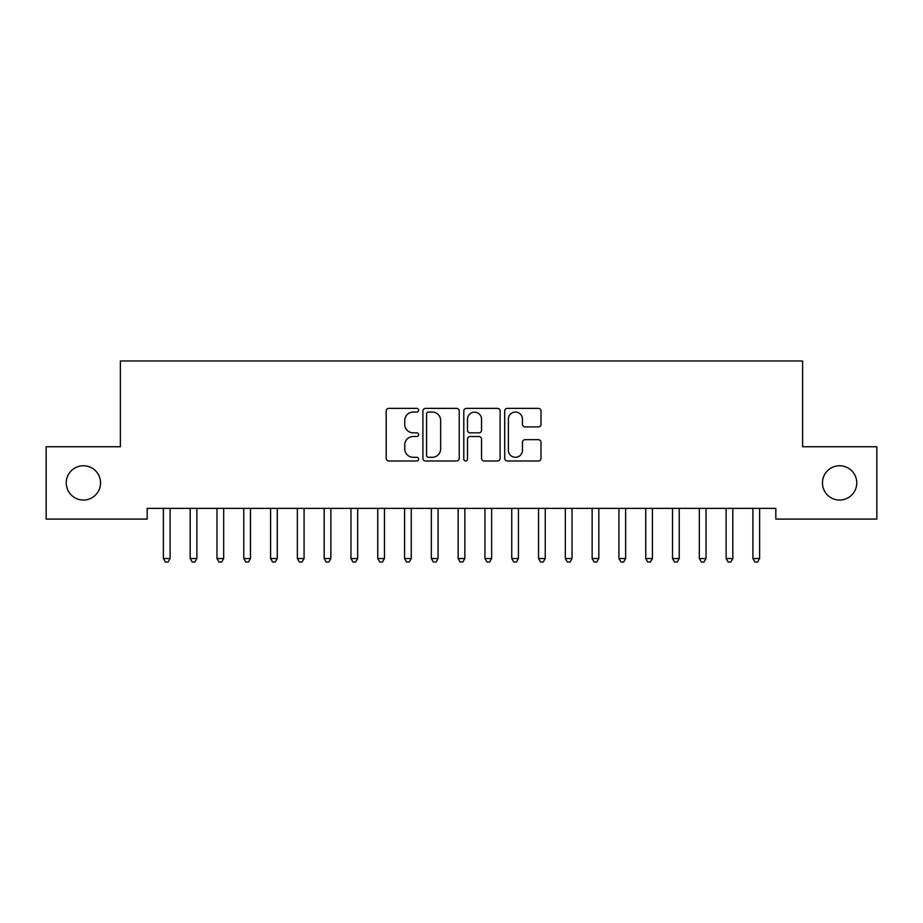 <?xml version="1.0" encoding="UTF-8"?>
<svg xmlns="http://www.w3.org/2000/svg" width="923" height="923" viewBox="0 0 923 923"><rect width="100%" height="100%" fill="white"/><g stroke="black" fill="none" stroke-linecap="round" stroke-linejoin="round"><path stroke-width="1.38" d="M418.627 410.216A1.846 1.846 0 0 0 416.781 408.37L388.837 408.37A2.631 2.631 0 0 0 386.206 411L386.206 458.35A2.631 2.631 0 0 0 388.837 460.981L416.781 460.981A1.846 1.846 0 0 0 418.627 459.135A1.846 1.846 0 0 0 416.781 457.3L413.169 457.3A8.422 8.422 0 0 1 404.747 448.878L404.747 444.932A8.422 8.422 0 0 1 413.169 436.521L416.781 436.521A1.846 1.846 0 0 0 418.627 434.675A1.846 1.846 0 0 0 416.781 432.841L413.169 432.841A8.422 8.422 0 0 1 404.747 424.418L404.747 420.473A8.422 8.422 0 0 1 413.169 412.05L416.781 412.05A1.846 1.846 0 0 0 418.627 410.216M822.451 482.914A17.145 17.145 0 0 0 839.607 500.058A17.145 17.145 0 0 0 856.752 482.914A17.145 17.145 0 0 0 839.607 465.757A17.145 17.145 0 0 0 822.451 482.914M66.248 482.914A17.145 17.145 0 0 0 83.393 500.058A17.145 17.145 0 0 0 100.549 482.914A17.145 17.145 0 0 0 83.393 465.757A17.145 17.145 0 0 0 66.248 482.914M538.374 426.922A2.631 2.631 0 0 0 541.005 424.292L541.005 411A2.631 2.631 0 0 0 538.374 408.37L507.327 408.37A2.631 2.631 0 0 0 504.708 411L504.708 458.35A2.631 2.631 0 0 0 507.327 460.981L538.374 460.981A2.631 2.631 0 0 0 541.005 458.35L541.005 442.302A2.631 2.631 0 0 0 538.374 439.671L525.083 439.671A2.631 2.631 0 0 0 522.453 442.302L522.453 450.262A7.038 7.038 0 0 1 515.426 457.3A7.038 7.038 0 0 1 508.388 450.262L508.388 419.088A7.038 7.038 0 0 1 515.426 412.05A7.038 7.038 0 0 1 522.453 419.088L522.453 424.292A2.631 2.631 0 0 0 525.083 426.922L538.374 426.922M775.828 508.365L147.172 508.365L147.172 519.084L46.15 519.084L46.15 446.732L120.382 446.732L120.382 360.985L802.618 360.985L802.618 446.732L876.85 446.732L876.85 519.084L775.828 519.084L775.828 508.365M459.204 411A2.631 2.631 0 0 0 456.573 408.37L425.526 408.37A2.631 2.631 0 0 0 422.896 411L422.896 458.35A2.631 2.631 0 0 0 425.526 460.981L456.573 460.981A2.631 2.631 0 0 0 459.204 458.35L459.204 411M466.427 408.37L497.474 408.37A2.631 2.631 0 0 1 500.104 411L500.104 458.35A2.631 2.631 0 0 1 497.474 460.981L484.183 460.981A2.631 2.631 0 0 1 481.552 458.35L481.552 439.152A2.631 2.631 0 0 0 478.922 436.521L470.119 436.521A2.631 2.631 0 0 0 467.488 439.152L467.488 459.135A1.846 1.846 0 0 1 465.642 460.981A1.846 1.846 0 0 1 463.796 459.135L463.796 411A2.631 2.631 0 0 1 466.427 408.37M428.422 412.05A1.846 1.846 0 0 0 426.588 413.896L426.588 455.454A1.846 1.846 0 0 0 428.422 457.3L432.241 457.3A8.422 8.422 0 0 0 440.652 448.878L440.652 420.473A8.422 8.422 0 0 0 432.241 412.05L428.422 412.05M481.552 419.227A7.038 7.038 0 0 0 474.514 412.189A7.038 7.038 0 0 0 467.488 419.227L467.488 430.21A2.631 2.631 0 0 0 470.119 432.841L478.922 432.841A2.631 2.631 0 0 0 481.552 430.21L481.552 419.227M163.186 508.758A2.677 2.677 -179.4 0 1 163.383 509.761A2.677 2.677 179.4 0 0 163.186 508.758L163.036 508.365M170.432 508.365L170.282 508.758A2.677 2.677 179.4 0 0 170.086 509.761L170.086 558.53L163.383 558.53L163.383 509.761M170.086 558.53L168.078 562.015L165.39 562.015L163.383 558.53M189.988 508.758A2.677 2.677 -179.4 0 1 190.184 509.761A2.677 2.677 179.4 0 0 189.988 508.758L189.826 508.365M216.79 508.758A2.677 2.677 -179.4 0 1 216.974 509.761A2.677 2.677 179.4 0 0 216.79 508.758L216.628 508.365M197.234 508.365L197.072 508.758A2.677 2.677 179.4 0 0 196.887 509.761L196.887 558.53L190.184 558.53L190.184 509.761M196.887 558.53L194.868 562.015L192.192 562.015L190.184 558.53M224.035 508.365L223.874 508.758A2.677 2.677 179.4 0 0 223.678 509.761L223.678 558.53L216.974 558.53L216.974 509.761M223.678 558.53L221.67 562.015L218.993 562.015L216.974 558.53M243.58 508.758A2.677 2.677 -179.4 0 1 243.776 509.761A2.677 2.677 179.4 0 0 243.58 508.758L243.43 508.365M270.381 508.758A2.677 2.677 -179.4 0 1 270.577 509.761A2.677 2.677 179.4 0 0 270.381 508.758L270.22 508.365M250.825 508.365L250.664 508.758A2.677 2.677 179.4 0 0 250.479 509.761L250.479 558.53L243.776 558.53L243.776 509.761M250.479 558.53L248.46 562.015L245.783 562.015L243.776 558.53M277.627 508.365L277.465 508.758A2.677 2.677 179.4 0 0 277.269 509.761L277.269 558.53L270.577 558.53L270.577 509.761M277.269 558.53L275.262 562.015L272.585 562.015L270.577 558.53M297.171 508.758A2.677 2.677 -179.4 0 1 297.368 509.761A2.677 2.677 179.4 0 0 297.171 508.758L297.021 508.365M304.417 508.365L304.267 508.758A2.677 2.677 179.4 0 0 304.071 509.761L304.071 558.53L297.368 558.53L297.368 509.761M304.071 558.53L302.063 562.015L299.375 562.015L297.368 558.53M323.973 508.758A2.677 2.677 -179.4 0 1 324.169 509.761A2.677 2.677 179.4 0 0 323.973 508.758L323.811 508.365M331.219 508.365L331.057 508.758A2.677 2.677 179.4 0 0 330.861 509.761L330.861 558.53L324.169 558.53L324.169 509.761M330.861 558.53L328.853 562.015L326.177 562.015L324.169 558.53M350.775 508.758A2.677 2.677 -179.4 0 1 350.959 509.761A2.677 2.677 179.4 0 0 350.775 508.758L350.613 508.365M358.02 508.365L357.859 508.758A2.677 2.677 179.4 0 0 357.663 509.761L357.663 558.53L350.959 558.53L350.959 509.761M357.663 558.53L355.655 562.015L352.978 562.015L350.959 558.53M377.565 508.758A2.677 2.677 -179.4 0 1 377.761 509.761A2.677 2.677 179.4 0 0 377.565 508.758L377.403 508.365M384.81 508.365L384.649 508.758A2.677 2.677 179.4 0 0 384.464 509.761L384.464 558.53L377.761 558.53L377.761 509.761M384.464 558.53L382.445 562.015L379.768 562.015L377.761 558.53M404.366 508.758A2.677 2.677 -179.4 0 1 404.562 509.761A2.677 2.677 179.4 0 0 404.366 508.758L404.205 508.365M411.612 508.365L411.45 508.758A2.677 2.677 179.4 0 0 411.254 509.761L411.254 558.53L404.562 558.53L404.562 509.761M411.254 558.53L409.247 562.015L406.57 562.015L404.562 558.53M431.156 508.758A2.677 2.677 -179.4 0 1 431.353 509.761A2.677 2.677 179.4 0 0 431.156 508.758L431.006 508.365M438.402 508.365L438.252 508.758A2.677 2.677 179.4 0 0 438.056 509.761L438.056 558.53L431.353 558.53L431.353 509.761M438.056 558.53L436.048 562.015L433.36 562.015L431.353 558.53M457.958 508.758A2.677 2.677 -179.4 0 1 458.154 509.761A2.677 2.677 179.4 0 0 457.958 508.758L457.796 508.365M465.204 508.365L465.042 508.758A2.677 2.677 179.4 0 0 464.846 509.761L464.846 558.53L458.154 558.53L458.154 509.761M464.846 558.53L462.838 562.015L460.162 562.015L458.154 558.53M484.748 508.758A2.677 2.677 -179.4 0 1 484.944 509.761A2.677 2.677 179.4 0 0 484.748 508.758L484.598 508.365M491.994 508.365L491.844 508.758A2.677 2.677 179.4 0 0 491.647 509.761L491.647 558.53L484.944 558.53L484.944 509.761M491.647 558.53L489.64 562.015L486.952 562.015L484.944 558.53M511.55 508.758A2.677 2.677 -179.4 0 1 511.746 509.761A2.677 2.677 179.4 0 0 511.55 508.758L511.388 508.365M518.795 508.365L518.634 508.758A2.677 2.677 179.4 0 0 518.438 509.761L518.438 558.53L511.746 558.53L511.746 509.761M518.438 558.53L516.43 562.015L513.753 562.015L511.746 558.53M538.351 508.758A2.677 2.677 -179.4 0 1 538.536 509.761A2.677 2.677 179.4 0 0 538.351 508.758L538.19 508.365M545.597 508.365L545.435 508.758A2.677 2.677 179.4 0 0 545.239 509.761L545.239 558.53L538.536 558.53L538.536 509.761M545.239 558.53L543.232 562.015L540.555 562.015L538.536 558.53M565.141 508.758A2.677 2.677 -179.4 0 1 565.337 509.761A2.677 2.677 179.4 0 0 565.141 508.758L564.98 508.365M572.387 508.365L572.225 508.758A2.677 2.677 179.4 0 0 572.041 509.761L572.041 558.53L565.337 558.53L565.337 509.761M572.041 558.53L570.022 562.015L567.345 562.015L565.337 558.53M591.943 508.758A2.677 2.677 -179.4 0 1 592.139 509.761A2.677 2.677 179.4 0 0 591.943 508.758L591.781 508.365M599.189 508.365L599.027 508.758A2.677 2.677 179.4 0 0 598.831 509.761L598.831 558.53L592.139 558.53L592.139 509.761M598.831 558.53L596.823 562.015L594.147 562.015L592.139 558.53M618.733 508.758A2.677 2.677 -179.4 0 1 618.929 509.761A2.677 2.677 179.4 0 0 618.733 508.758L618.583 508.365M625.979 508.365L625.829 508.758A2.677 2.677 179.4 0 0 625.632 509.761L625.632 558.53L618.929 558.53L618.929 509.761M625.632 558.53L623.625 562.015L620.937 562.015L618.929 558.53M645.535 508.758A2.677 2.677 -179.4 0 1 645.731 509.761A2.677 2.677 179.4 0 0 645.535 508.758L645.373 508.365M652.78 508.365L652.619 508.758A2.677 2.677 179.4 0 0 652.423 509.761L652.423 558.53L645.731 558.53L645.731 509.761M652.423 558.53L650.415 562.015L647.738 562.015L645.731 558.53M672.336 508.758A2.677 2.677 -179.4 0 1 672.521 509.761A2.677 2.677 179.4 0 0 672.336 508.758L672.175 508.365M679.57 508.365L679.42 508.758A2.677 2.677 179.4 0 0 679.224 509.761L679.224 558.53L672.521 558.53L672.521 509.761M679.224 558.53L677.217 562.015L674.54 562.015L672.521 558.53M699.126 508.758A2.677 2.677 -179.4 0 1 699.322 509.761A2.677 2.677 179.4 0 0 699.126 508.758L698.965 508.365M706.372 508.365L706.21 508.758A2.677 2.677 179.4 0 0 706.026 509.761L706.026 558.53L699.322 558.53L699.322 509.761M706.026 558.53L704.007 562.015L701.33 562.015L699.322 558.53M725.928 508.758A2.677 2.677 -179.4 0 1 726.113 509.761A2.677 2.677 179.4 0 0 725.928 508.758L725.766 508.365M733.174 508.365L733.012 508.758A2.677 2.677 179.4 0 0 732.816 509.761L732.816 558.53L726.113 558.53L726.113 509.761M732.816 558.53L730.808 562.015L728.132 562.015L726.113 558.53M752.718 508.758A2.677 2.677 -179.4 0 1 752.914 509.761A2.677 2.677 179.4 0 0 752.718 508.758L752.568 508.365M759.964 508.365L759.814 508.758A2.677 2.677 179.4 0 0 759.617 509.761L759.617 558.53L752.914 558.53L752.914 509.761M759.617 558.53L757.61 562.015L754.922 562.015L752.914 558.53"/></g></svg>
